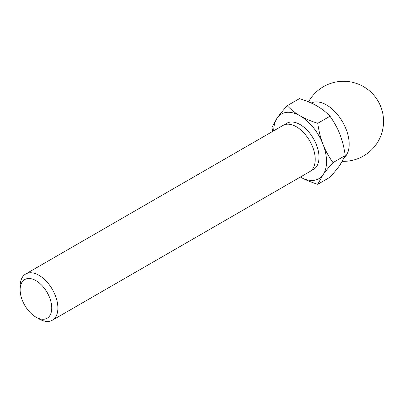 <?xml version="1.0" encoding="UTF-8"?>
<svg xmlns="http://www.w3.org/2000/svg" width="403" height="403" viewBox="0 0 403 403"><rect width="100%" height="100%" fill="white"/><g stroke="black" fill="none" stroke-linecap="round" stroke-linejoin="round"><path stroke-width="0.6" d="M273.713 130.804A37.358 21.571 60 0 1 277.249 117.908L271.98 127.393L272.63 131.428M300.124 176.872C304.603 179.511 310.476 181.99 317.735 184.312L323.005 174.826A37.358 21.571 60 0 1 300.396 177.023M300.124 115.863C295.555 113.278 291.258 109.888 287.233 105.697C282.795 110.644 279.465 114.714 277.249 117.908A37.358 21.571 60 0 1 300.124 115.863A37.358 21.571 60 0 1 323.005 144.324A37.358 21.571 60 0 1 323.005 174.826C325.221 171.638 328.551 167.567 332.989 162.616C328.551 156.278 325.221 150.178 323.005 144.324C320.697 138.521 318.939 131.514 317.735 123.308C310.476 120.981 304.603 118.502 300.124 115.863M35.953 317.136L35.953 317.136A22.351 12.906 60 0 1 20.15 289.762A22.351 12.906 60 0 1 35.953 280.634A22.351 12.906 60 0 1 51.76 308.008A22.351 12.906 60 0 1 35.953 317.136L39.02 318.904L35.953 317.136M20.15 289.762L20.15 286.221A26.684 15.405 60 0 1 25.676 274.005A26.684 15.405 60 0 1 52.36 289.414A26.684 15.405 60 0 1 52.36 320.224A26.684 15.405 60 0 1 39.02 318.904M25.676 274.005L283.012 125.434A26.684 15.405 60 0 1 309.695 140.843A26.684 15.405 60 0 1 309.695 171.658L52.36 320.224M317.735 184.312L330.002 177.234C334.44 172.282 337.769 168.212 339.986 165.023L345.255 155.538L332.989 162.616M287.233 105.697L299.5 98.614C306.759 100.941 312.632 103.42 317.111 106.06C321.68 108.644 325.977 112.034 330.002 116.225C334.44 122.567 337.769 128.663 339.986 134.516C342.293 140.325 344.051 147.327 345.255 155.538M317.735 123.308L330.002 116.225M311.192 103.032A32.023 18.488 60 0 1 341.86 120.704A32.023 18.488 60 0 1 344.429 157.472M285.032 124.577A26.684 15.405 60 0 1 313.469 138.662A26.684 15.405 60 0 1 311.448 170.333M342.394 161.321A40.028 40.028 0 0 0 357.154 83.673A40.028 40.028 0 0 0 308.532 101.878"/></g></svg>
